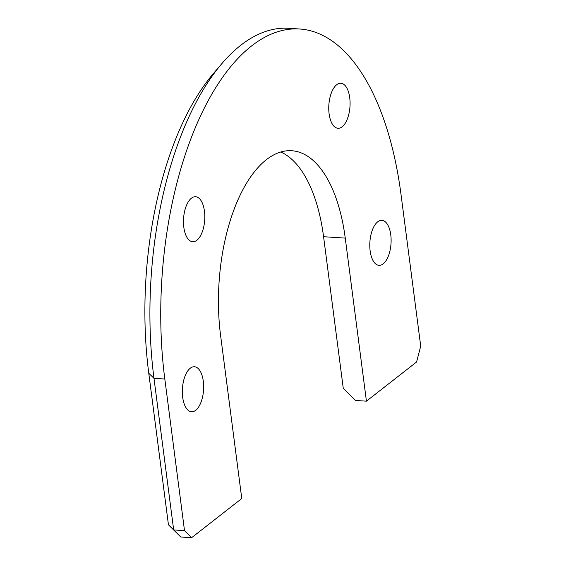 <?xml version="1.0" encoding="UTF-8"?>
<svg xmlns="http://www.w3.org/2000/svg" width="566" height="566" viewBox="0 0 566 566"><rect width="100%" height="100%" fill="white"/><g stroke="black" fill="none" stroke-linecap="round" stroke-linejoin="round"><path stroke-width="0.85" d="M191.619 537.7L241.767 498.533L220.591 335.482A136.342 64.008 -86.3 0 1 291.745 150.74A136.342 64.008 -86.3 0 1 345.253 238.109L366.428 401.167L416.576 361.999L420.715 346.137L401.025 194.555A258.337 121.28 93.7 0 0 299.64 29A258.337 121.28 93.7 0 0 164.819 379.036L184.509 530.625L191.619 537.7L180.78 537L173.67 529.918L184.509 530.625M280.778 152.006A136.342 64.008 -86.3 0 1 323.575 236.708L343.265 388.29L355.59 400.466L366.428 401.167M180.78 537L168.449 524.823L148.766 373.242A246.033 115.506 -86.3 0 1 213.446 73.481L221.893 63.59A258.337 121.28 -86.3 0 1 288.801 28.3L299.64 29M168.449 524.823L173.67 529.918L153.98 378.336A258.337 121.28 -86.3 0 1 221.893 63.59M377.72 221.808A22.555 10.591 -86.3 0 1 381.916 220.33A22.555 10.591 -86.3 0 1 391.021 243.522A22.555 10.591 -86.3 0 1 378.994 265.341A22.555 10.591 -86.3 0 1 369.803 246.592A22.555 10.591 -86.3 0 1 377.72 221.808M336.685 84.737A22.555 10.591 -86.3 0 1 340.874 83.259A22.555 10.591 -86.3 0 1 349.986 106.443A22.555 10.591 -86.3 0 1 337.959 128.27A22.555 10.591 -86.3 0 1 328.768 109.521A22.555 10.591 -86.3 0 1 336.685 84.737M191.407 198.199A22.555 10.591 -86.3 0 1 195.595 196.72A22.555 10.591 -86.3 0 1 204.708 219.912A22.555 10.591 -86.3 0 1 192.681 241.732A22.555 10.591 -86.3 0 1 183.49 222.99A22.555 10.591 -86.3 0 1 191.407 198.199M190.254 368.225A22.555 10.591 -86.3 0 1 194.449 366.747A22.555 10.591 -86.3 0 1 203.555 389.939A22.555 10.591 -86.3 0 1 191.527 411.758A22.555 10.591 -86.3 0 1 182.344 393.009A22.555 10.591 -86.3 0 1 190.254 368.225M345.253 238.109L323.575 236.708M164.819 379.036L153.98 378.336L148.766 373.242"/></g></svg>
